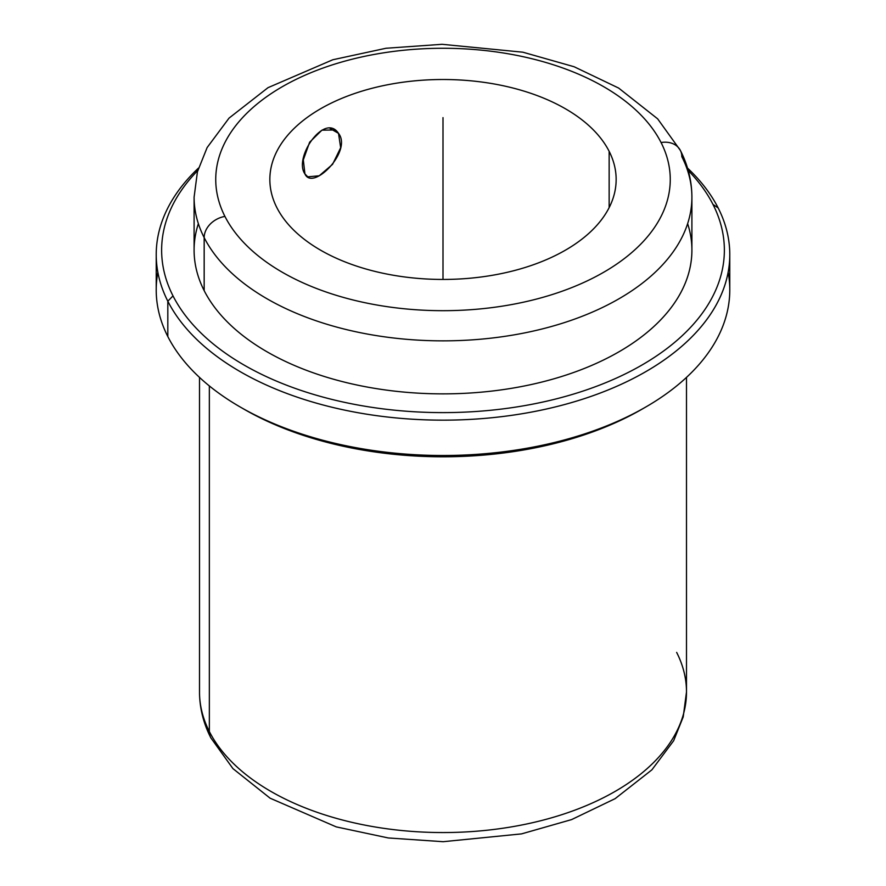 <?xml version="1.0" encoding="UTF-8"?>
<svg xmlns="http://www.w3.org/2000/svg" width="886" height="886" viewBox="0 0 886 886"><rect width="100%" height="100%" fill="white"/><g stroke="black" fill="none" stroke-linecap="round" stroke-linejoin="round"><path stroke-width="1.33" d="M330.079 128.492L338.507 133.354L340.678 147.707L332.571 164.342L319.204 175.793L307.785 176.835L304.928 173.922C312.692 191.597 352.628 151.03 338.507 133.354C324.719 112.19 293.31 157.697 304.928 173.922L303.311 159.89L309.635 142.225L321.939 130.153L334.842 129.976L338.507 133.354L330.079 128.492M276.853 207.623A173.147 99.963 180 0 1 269.853 179.481A173.147 99.963 180 0 1 418.38 80.526A173.147 99.963 180 0 1 609.147 151.329L609.147 207.623L609.147 151.329A173.147 99.963 0 0 0 394.248 83.55A173.147 99.963 0 0 0 276.853 207.623A173.147 99.963 0 0 0 491.752 275.402A173.147 99.963 0 0 0 609.147 151.329A173.147 99.963 180 0 1 616.147 179.481A173.147 99.963 180 0 1 467.62 278.425A173.147 99.963 180 0 1 276.853 207.623M199.505 377.403L199.505 691.977C199.583 707.859 203.348 723.153 210.835 737.839L232.94 768.616L270.108 798.197L336.248 826.882L388.278 837.957L443.133 841.7L521.566 833.881L571.603 819.594L615.105 798.674L651.897 769.834L673.648 740.74L683.217 716.896L686.495 691.977A243.495 140.575 180 0 1 477.632 831.123A243.495 140.575 180 0 1 209.351 731.548L209.351 385.942L209.351 731.548A243.495 140.575 180 0 1 199.505 691.977A243.495 140.575 0 0 0 209.351 731.548A21.641 16.956 153.1 0 0 210.835 737.839A21.641 16.956 -26.9 0 1 209.351 731.548A243.495 140.575 0 0 0 477.632 831.123A243.495 140.575 0 0 0 686.495 691.977A243.495 140.575 0 0 0 676.649 652.395M157.852 272.257A286.776 165.571 0 0 0 167.819 336.547A286.776 165.571 -0 0 0 240.217 407.006A286.776 165.571 -0 0 0 645.783 407.006L641.962 409.21A281.371 162.448 180 0 1 244.038 409.21A281.371 162.448 180 0 1 242.144 408.114A281.371 162.448 0 0 0 643.856 408.114M645.783 407.006A286.776 165.571 -0 0 0 728.148 272.257M729.776 254.581L729.776 289.932A286.776 165.571 180 0 1 483.789 453.82A286.776 165.571 180 0 1 167.819 336.547L167.819 301.196A286.776 165.571 0 0 0 483.789 418.469A286.776 165.571 0 0 0 729.776 254.581A286.776 165.571 0 0 0 718.181 207.966A286.776 165.571 0 0 0 687.514 168.074A286.776 165.571 180 0 1 718.181 207.966A286.776 165.571 180 0 1 523.737 413.463A286.776 165.571 180 0 1 167.819 301.196L167.819 336.547A286.776 165.571 180 0 1 156.224 289.932L156.224 254.581A286.776 165.571 0 0 0 167.819 301.196L173.014 295.902A281.371 162.448 -0 0 0 522.219 406.043A281.371 162.448 -0 0 0 712.986 204.433L718.181 207.966L712.986 204.433A281.371 162.448 -0 0 0 688.234 170.522A281.371 162.448 180 0 1 712.986 204.433A281.371 162.448 180 0 1 522.219 406.043A281.371 162.448 180 0 1 173.014 295.902L167.819 301.196A286.776 165.571 180 0 1 198.486 168.074A286.776 165.571 0 0 0 156.224 254.581M197.766 170.522A281.371 162.448 -0 0 0 173.014 295.902A281.371 162.448 180 0 1 197.766 170.522M198.364 223.66A248.9 143.698 0 0 0 204.168 290.63A248.9 143.698 0 0 0 501.066 389.906A248.9 143.698 0 0 0 687.636 223.66M204.168 237.614A248.9 143.698 0 0 0 478.396 339.393A248.9 143.698 0 0 0 691.9 197.146A248.9 143.698 0 0 0 681.832 156.689A21.641 16.956 153.1 0 0 680.359 150.41A21.641 16.956 153.1 0 0 661.067 142.535A21.641 16.956 -26.9 0 1 680.359 150.41C687.99 165.383 691.833 180.954 691.9 197.146A248.9 143.698 180 0 1 478.396 339.393A248.9 143.698 180 0 1 204.168 237.614A21.641 16.956 -26.9 0 1 224.933 216.417A227.259 131.206 0 0 0 506.98 305.382A227.259 131.206 0 0 0 661.067 142.535A227.259 131.206 0 0 0 379.02 53.581A227.259 131.206 0 0 0 224.933 216.417A21.641 16.956 153.1 0 0 204.168 237.614A248.9 143.698 180 0 1 194.1 197.146A248.9 143.698 0 0 0 204.168 237.614L204.168 290.63L204.168 237.614M691.9 197.146L691.9 250.162A248.9 143.698 180 0 1 478.396 392.409A248.9 143.698 180 0 1 204.168 290.63A248.9 143.698 180 0 1 194.1 250.162L194.1 197.146L197.423 171.818L207.125 147.574L229.053 118.104L268.015 87.67L332.826 59.75L385.975 48.265L442.059 44.3L522.862 52.196L574.095 66.738L618.649 88.068L657.645 118.835L680.359 150.41M224.933 216.417A227.259 131.206 180 0 1 379.02 53.581A227.259 131.206 180 0 1 661.067 142.535A227.259 131.206 180 0 1 506.98 305.382A227.259 131.206 180 0 1 224.933 216.417M443 279.444L443 117.628M686.495 691.977L686.495 377.403M240.217 407.006L244.038 409.21"/></g></svg>
